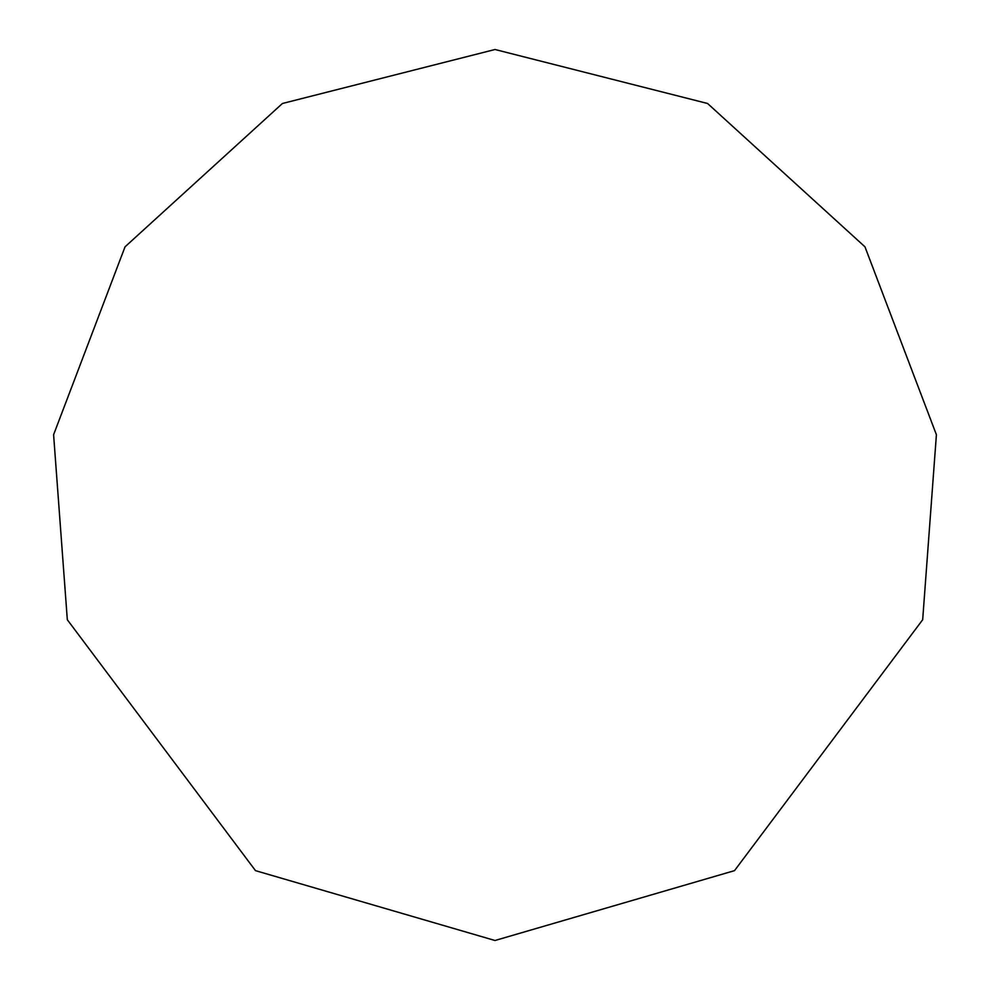 <?xml version="1.0" encoding="UTF-8"?>
<svg xmlns="http://www.w3.org/2000/svg" width="990" height="990" viewBox="0 0 990 990"><rect width="100%" height="100%" fill="white"/><g stroke="black" fill="none" stroke-linecap="round" stroke-linejoin="round"><path stroke-width="1.49" d="M495 940.5L734.506 870.643L922.68 619.74L936.404 434.721L864.963 246.819L707.578 103.492L495 49.5L282.422 103.492L125.037 246.819L53.596 434.721L67.32 619.74L255.494 870.643L495 940.5"/></g></svg>
